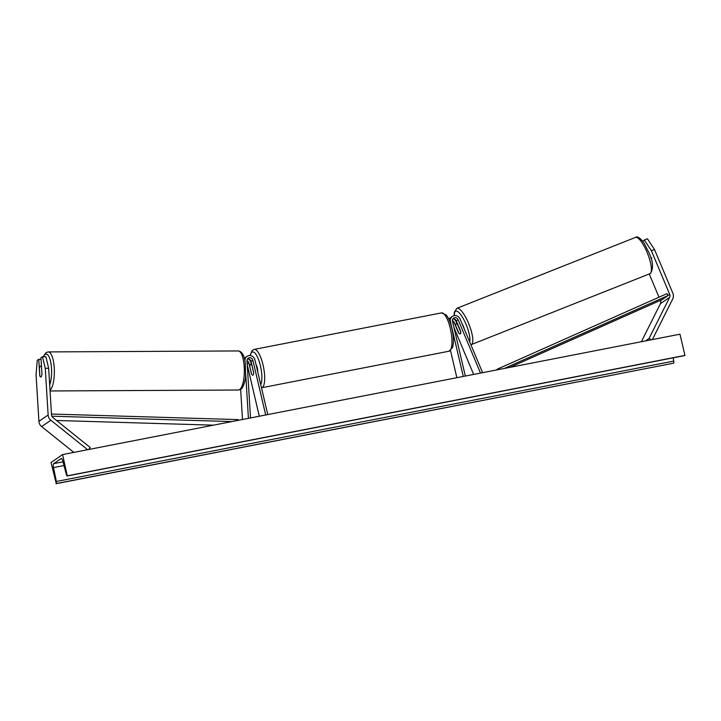 <?xml version="1.0" encoding="UTF-8"?>
<svg xmlns="http://www.w3.org/2000/svg" width="721" height="721" viewBox="0 0 721 721"><rect width="100%" height="100%" fill="white"/><g stroke="black" fill="none" stroke-linecap="round" stroke-linejoin="round"><path stroke-width="1.08" d="M41.052 359.265L38.772 359.292L39.781 375.749A5.489 1.478 -90.7 0 0 40.736 376.975A5.489 1.478 -90.7 0 0 40.998 376.885A5.489 1.478 -90.7 0 0 41.971 374.244L40.962 357.787L42.485 356.742L45.865 356.697L48.658 368.269L51.524 414.954A3.515 3.326 55.5 0 0 52.894 417.576L90.188 447.489L88.683 449.498M48.658 368.269L45.279 368.314L48.136 414.99A7.021 6.651 55.5 0 0 50.876 420.253L87.611 449.706M38.772 359.292L37.249 360.338L36.05 374.668L38.916 421.343A7.021 6.651 55.5 0 0 41.656 426.598L73.821 452.391M45.279 368.314L42.485 356.742M649.251 273.953L659.003 297.196M660.346 300.396L660.499 300.747A3.515 3.326 -124.5 0 1 660.427 303.658L641.384 341.718M651.396 250.737L654.506 249.511L647.422 238.777L644.322 240.003L651.396 250.737L669.719 294.402A3.515 3.326 -124.5 0 1 669.656 297.313L649.035 338.519L651.315 339.78M644.322 240.003L642.799 241.048L643.087 241.724M654.506 249.511L672.828 293.177A7.021 6.651 -124.5 0 1 672.684 298.999L652.388 339.573M649.035 338.519L645.565 340.907M452.842 318.952A3.073 2.911 -124.5 0 1 456.285 320.845L460.674 331.318A5.489 1.712 68.5 0 1 460.322 333.832A5.489 1.712 68.5 0 1 460.214 333.895A5.489 1.712 68.5 0 1 458.484 332.823L458.691 332.741M453.626 318.898A5.263 4.993 55.5 0 1 456.032 321.584L456.808 323.441M463.27 376.452L450.418 321.647A5.263 4.993 -124.5 0 1 460.007 318.853L482.601 372.685M448.94 319.529A5.263 4.993 -124.5 0 1 450.58 317.573L452.364 316.348M465.324 376.047L452.473 321.242A3.073 2.911 -124.5 0 1 458.069 319.61L480.51 373.09M458.484 332.823L454.095 322.35A3.073 2.911 55.5 0 0 452.391 320.638M453.924 327.451L473.643 374.424M456.862 377.705L450.499 350.541M449.589 318.484A5.263 4.993 55.5 0 0 448.651 318.916M245.735 374.56L248.421 418.342M240.634 389.322L242.49 419.505M267.761 414.575L254.901 359.77A5.263 4.993 55.5 0 0 246.979 356.39L245.194 357.625A5.263 4.993 55.5 0 0 244.374 358.337M246.979 356.39A5.263 4.993 55.5 0 0 244.879 360.446M265.698 414.981L252.846 360.167A3.073 2.911 55.5 0 0 247.006 360.77L250.511 417.937M247.006 360.689A3.073 2.911 -124.5 0 1 248.871 362.906L251.467 373.992A5.489 1.613 -101 0 0 252.801 375.172A5.489 1.613 -101 0 0 253.657 372.478L251.061 361.401A3.073 2.911 55.5 0 0 247.456 358.995M259.299 416.224L247.258 364.907M251.341 364.276L250.926 362.51A5.263 4.993 -124.5 0 0 248.24 358.95M256.027 364.565A5.489 1.613 79 0 1 257.307 367.998A5.489 1.613 79 0 1 257.767 371.991M251.926 365.394L253.657 372.757A5.489 1.613 79 0 1 252.801 375.172A5.489 1.613 79 0 1 251.575 374.181L249.854 366.827A5.489 1.613 79 0 1 250.701 364.402A5.489 1.613 79 0 1 251.926 365.394L251.99 365.385M39.871 375.947L39.412 368.458A5.489 1.685 89.7 0 1 40.502 366.097A5.489 1.685 89.7 0 1 40.809 366.007A5.489 1.685 89.7 0 1 41.494 366.475M62.574 454.59L51.047 462.522L56.265 483.566A1.974 0.586 -101 0 0 56.373 481.475L53.507 467.587A3.731 1.1 79 0 1 53.715 463.639L61.096 458.556A3.731 1.1 79 0 1 61.231 458.502A3.731 1.1 79 0 1 62.844 461.161L66.386 474.58A1.974 0.586 -101 0 0 67.242 475.986A1.974 0.586 -101 0 0 67.305 475.959L62.574 454.59L679.975 334.193L684.95 355.399L67.549 475.788M673.108 357.841L673.774 361.077A1.974 0.586 -101 0 1 673.657 363.168L56.022 483.728M462.116 323.873A5.489 1.496 68.3 0 1 464.279 329.019M460.223 333.886A5.489 1.496 68.3 0 1 458.781 332.949L455.843 325.946A5.489 1.496 68.3 0 1 456.087 323.738A5.489 1.496 68.3 0 1 456.177 323.693A5.489 1.496 68.3 0 1 457.628 324.63L457.835 324.549M460.322 333.832A5.489 1.496 68.3 0 0 460.566 331.633L460.71 331.579M460.566 331.633L457.628 324.63M51.831 416.197L231.865 421.578M56.508 420.478L213.452 425.165M51.461 414.034L238.137 419.604L238.155 420.352M509.891 367.359L662.229 299.557L667.997 295.592L504.285 368.449M667.997 295.592L667.069 293.609L497.67 368.999L497.995 369.684M497.67 368.999L496.165 370.035M50.876 420.253L41.656 426.598M48.136 414.99L38.916 421.343M669.719 294.402L660.499 300.747M669.656 297.313L660.427 303.658M450.418 321.647L449.958 321.963M458.069 319.61L456.285 320.845M454.095 322.35L452.923 323.161M252.846 360.167L251.061 361.401M248.871 362.906L247.204 364.051M260.723 384.599A17.331 5.11 -101 0 0 260.425 365.853A17.331 5.11 -101 0 0 250.277 355.588M249.863 359.572A17.331 5.11 -101 0 0 249.854 360.311M250.034 355.561L252.161 350.514L254.189 349.415A19.53 5.759 79 0 1 263.057 365.051A19.53 5.759 79 0 1 261.669 387.754L448.94 351.235A19.53 5.759 -101 0 0 450.337 328.533A19.53 5.759 -101 0 0 441.468 312.896L446.11 314.933C446.984 315.78 449.516 319.07 451.896 328.434C453.689 336.392 453.888 342.763 452.491 347.567L448.94 351.235M49.677 384.942A17.331 5.335 -90.3 0 0 51.074 364.222A17.331 5.335 -90.3 0 0 45.216 354.417A17.331 5.335 -90.3 0 0 43.377 356.733M43.062 356.733L46.171 352.524L48.253 351.92A19.53 6.011 89.7 0 1 54.3 368.864A19.53 6.011 89.7 0 1 50.01 390.304M239.507 389.682A19.53 6.011 -90.3 0 0 244.311 368.683A19.53 6.011 -90.3 0 0 238.227 350.947C241.814 351.298 244.158 355.192 245.275 362.609L245.609 376.101C245.546 380.327 242.779 389.232 240.508 389.403L238.435 390.007A19.53 6.011 -90.3 0 0 239.507 389.682M63.015 461.828L53.715 463.639M673.657 363.168L56.265 483.566M684.707 355.561L67.305 475.959M63.998 465.541L53.507 467.587M673.774 361.077L56.373 481.475M650.207 273.52A19.53 5.317 68.3 0 1 649.873 273.71L471.3 344.602A19.53 5.317 -111.7 0 0 471.633 344.422A19.53 5.317 -111.7 0 0 468.776 323.846A19.53 5.317 -111.7 0 0 456.889 308.3L635.462 237.407A19.53 5.317 68.3 0 1 647.35 252.954A19.53 5.317 68.3 0 1 650.207 273.52M454.969 319.953A17.331 4.723 68.3 0 1 454.834 319.25M454.383 315.555A17.331 4.723 68.3 0 1 455.438 311.283A17.331 4.723 68.3 0 1 465.099 322.179A17.331 4.723 68.3 0 1 469.641 341.79M249.718 359.464L249.718 360.149M254.189 349.415L441.468 312.896M251.719 364.204L250.701 364.402M48.253 351.92L238.227 350.947M41.467 365.998L40.809 366.007M50.046 390.971L238.435 390.007M67.242 475.986L684.635 355.597M635.462 237.407C637.238 235.884 640.104 237.786 644.051 243.103L649.08 252.972C653.028 261.245 653.55 268.014 650.657 273.277L649.873 273.71M456.889 308.3L454.248 312.373L454.194 315.582M454.699 319.178L454.825 319.8M651.757 257.857L650.901 258.19M457.294 323.251L456.177 323.693"/></g></svg>
